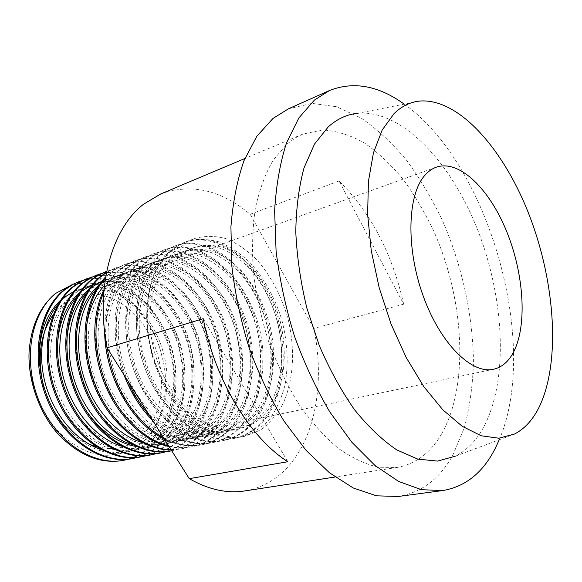 <?xml version="1.0" encoding="UTF-8"?>
<svg xmlns="http://www.w3.org/2000/svg" width="582" height="582" viewBox="0 0 582 582"><rect width="100%" height="100%" fill="white"/><g stroke="black" fill="none" stroke-linecap="round" stroke-linejoin="round"><path stroke-width="0.44" stroke-dasharray="2.91 2.18" d="M53.18 314.644L62.441 304.561L76.526 296.413C103.822 286.737 136.072 306.227 151.422 338.338C166.932 370.37 164.393 411.445 144.154 433.481C137.236 440.945 128.986 445.732 119.405 447.849L112.726 448.729M152.717 420.531C172.49 439.134 192.22 446.561 211.913 442.807C223.837 440.21 233.797 434.136 241.792 424.591C264.854 396.779 267.007 346.072 248.82 305.266C231.061 265.297 194.337 238.809 163.455 250.151L155.787 253.876L148.803 259.041C124.854 279.898 117.564 330.649 135.955 375.594C153.597 419.738 192.606 447.398 222.615 440.69C234.517 438.093 244.44 431.989 252.384 422.387C275.315 394.4 277.308 343.336 259.055 302.167C241.246 261.849 204.566 235.012 173.778 246.31L166.146 250.027L159.192 255.207C135.351 276.13 128.222 327.28 146.751 372.676C164.517 417.25 203.584 445.23 233.513 438.53C245.378 435.94 255.265 429.807 263.159 420.139C285.944 391.992 287.77 340.557 269.473 299.017C251.599 258.343 214.962 231.149 184.29 242.396L176.688 246.113L169.762 251.3C155.241 264.803 147.573 285.551 146.759 313.545C148.003 285.369 156.114 264.461 171.101 250.806L178.288 245.502L186.036 241.748C196.607 238.802 207.498 238.824 218.716 241.806C229.788 246.382 240.235 253.33 250.056 262.664C264.337 278.531 274.937 297.664 281.863 320.049C287.712 342.762 288.708 364.616 284.867 385.611C281.404 398.699 276.152 410.099 269.11 419.804C261.122 428.221 251.861 433.954 241.326 436.98C219.079 440.647 197.574 430.193 176.804 405.625C157.693 381.29 146.009 345.781 146.759 313.545C146.337 344.857 159.104 381.705 178.31 405.065C199.932 429.8 222.026 440.218 244.607 436.333L260.321 430.134C269.531 423.412 277.141 414.522 283.15 403.45C293.946 378.991 295.285 348.633 287.886 318.347C281.346 295.707 271.168 276.37 257.353 260.336C247.634 250.682 237.485 243.552 226.893 238.94C216.053 235.761 205.417 235.586 194.992 238.416L187.426 242.127L180.536 247.328L171.101 250.806L178.63 256.684L181.329 255.709L180.536 247.328M149.516 415.432C170.41 437.497 191.653 446.532 213.238 442.546C225.161 439.948 235.113 433.874 243.101 424.314C266.156 396.48 268.287 345.737 250.085 304.881C232.327 264.875 195.61 238.336 164.735 249.678L157.075 253.396L150.091 258.561C126.156 279.433 118.881 330.227 137.294 375.23C154.95 419.433 193.973 447.129 223.968 440.421C235.863 437.824 245.779 431.72 253.723 422.103C276.632 394.101 278.603 342.994 260.35 301.774C242.534 261.413 205.853 234.531 175.08 245.822L167.449 249.54L160.501 254.72C136.675 275.657 129.568 326.858 148.112 372.305C165.899 416.938 204.973 444.961 234.888 438.261C246.753 435.663 256.633 429.531 264.519 419.855C287.29 391.686 289.094 340.201 270.783 298.617C252.908 257.899 216.278 230.661 185.614 241.901L178.019 245.619L171.101 250.806M163.462 437.635C176.95 444.786 190.03 447.122 202.696 444.633C214.642 442.036 224.63 435.983 232.669 426.482C255.84 398.823 258.132 348.436 239.995 307.936C222.28 268.273 185.534 242.083 154.565 253.461L146.875 257.179L139.869 262.337C115.032 283.07 107.845 336.149 127.916 381.05M164.357 439.054C177.081 445.288 189.419 447.238 201.394 444.895C213.339 442.291 223.335 436.245 231.374 426.752C254.567 399.114 256.88 348.771 238.744 308.315C221.044 268.695 184.29 242.541 153.306 253.927L145.616 257.651L138.603 262.802C115.171 282.546 107.073 331.071 123.85 374.575M168.678 445.928C176.702 447.936 184.589 448.191 192.336 446.692C204.304 444.088 214.329 438.064 222.404 428.621C245.699 401.129 248.143 351.092 230.057 310.941C212.408 271.619 175.633 245.764 144.569 257.179L136.865 260.903L129.822 266.047C111.795 281.208 101.974 314.375 107.299 348.24M169.093 446.59C176.535 448.22 183.854 448.336 191.056 446.947C203.023 444.342 213.048 438.319 221.131 428.883C244.447 401.413 246.906 351.419 228.828 311.312C211.186 272.034 174.404 246.215 143.332 257.637L135.621 261.362L128.578 266.505C112.748 280.924 104.775 302.793 104.651 332.111M171.035 449.675L182.151 448.707C194.141 446.103 204.195 440.108 212.306 430.724C235.725 403.391 238.307 353.703 220.28 313.894C202.689 274.908 165.892 249.38 134.748 260.831L127.014 264.555L119.957 269.692C113.468 275.257 108.092 282.75 103.814 292.164M171.195 449.937L180.893 448.955C192.882 446.35 202.936 440.363 211.055 430.986C234.488 403.675 237.092 354.031 219.072 314.265C201.481 275.315 164.684 249.831 133.533 261.282L125.799 265.014L118.735 270.143C113.003 275.06 108.106 281.521 104.04 289.509M172.141 450.694L171.719 450.774L172.141 450.694C184.145 448.089 194.228 442.116 202.376 432.79C225.903 405.625 228.631 356.279 210.662 316.804C193.122 278.152 156.311 252.937 125.094 264.424L119.499 266.942L114.218 270.179L105.502 277.89M170.904 450.934C182.908 448.329 192.991 442.364 201.146 433.044C224.681 405.901 227.431 356.599 209.469 317.168C191.936 278.552 155.125 253.381 123.901 264.868L114.043 269.924L105.662 276.894M166.568 451.603C176.804 448.496 185.483 442.902 192.613 434.819C216.235 407.815 219.101 358.81 201.19 319.671C183.708 281.339 146.882 256.444 115.607 267.96L106.441 272.543M161.076 452.883C173.101 450.279 183.206 444.342 191.398 435.074C215.034 408.091 217.923 359.123 200.012 320.027C182.544 281.732 145.718 256.88 114.428 268.397L106.506 272.209M156.82 453.545C167.099 450.453 175.822 444.874 183.003 436.82C206.661 410.034 209.716 361.531 191.98 322.755C174.68 284.78 138.029 260.067 106.695 271.277M151.422 454.797C163.455 452.192 173.589 446.278 181.81 437.067C205.541 410.245 208.56 361.618 190.707 322.843C173.298 284.867 136.464 260.314 105.116 271.859M147.231 455.451C157.555 452.374 166.321 446.816 173.545 438.784C196.803 412.682 200.419 365.903 183.796 327.753C167.601 290.462 132.441 265.043 101.173 273.533M141.921 456.681C153.968 454.076 164.117 448.191 172.374 439.032C196.192 412.369 199.335 364.07 181.548 325.614C164.189 287.952 127.356 263.697 95.957 275.271M137.803 457.328C148.163 454.258 156.973 448.722 164.233 440.727C187.586 414.755 191.318 368.275 174.731 330.423C158.58 293.43 123.399 268.324 92.08 276.908M132.58 458.529L133.154 458.412M137.214 457.394C147.341 454.28 155.961 448.802 163.084 440.967C186.989 414.457 190.256 366.485 172.519 328.343C155.227 290.985 118.401 267.029 86.951 278.618M137.658 455.713C144.278 452.432 150.091 448.067 155.074 442.633C178.514 416.807 182.355 370.603 165.812 333.05C149.69 296.347 114.494 271.547 83.139 280.226M127.945 459.242C138.116 456.135 146.78 450.679 153.939 442.866C177.925 416.516 181.308 368.864 163.637 331.034C146.402 293.975 109.583 270.31 78.09 281.921M288.49 108.79L312.01 103.363L336.578 106.739L361.08 118.03C377.085 129.051 392.181 143.048 406.374 160.021C419.848 178.339 431.859 198.484 442.393 220.462C462.043 265.45 473.115 315.757 473.442 362.928C472.671 386.157 469.594 407.866 464.21 428.068L452.898 454.993C439.868 478.731 421.659 492.561 398.277 496.482M420.255 101.006L358.185 113.199C402.882 109.823 451.763 163.236 478.055 230.959C504.398 298.842 508.61 379.449 483.948 426.57C476.578 440.363 467.033 450.235 455.313 456.186L514.561 434.027M441.607 433.888C430.658 452.84 415.795 464.029 397.019 467.462L378.329 467.237C365.14 464.145 351.695 457.765 337.989 448.082C324.378 436.522 311.421 422.037 299.126 404.614C287.486 385.742 277.425 365.067 268.942 342.587C261.594 319.503 256.436 296.267 253.461 272.871C251.824 249.896 252.45 228.42 255.331 208.429C259.434 189.71 265.377 173.625 273.162 160.174L286.744 144.234L295.598 137.738L302.633 134.158L322.595 129.939C336.52 130.79 350.451 135.133 364.39 142.961C378.074 152.528 391.009 164.677 403.188 179.409C414.77 195.319 425.078 212.83 434.114 231.949C464.225 299.97 469.296 385.029 441.607 433.888M403.668 304.175C392.312 253.607 370.77 212.539 339.03 180.973L403.668 304.175L313.829 328.423C323.905 376.685 317.401 427.304 293.946 459.394C281.23 476.876 264.839 487.396 244.775 490.939M160.683 193.988C191.194 183.075 221.022 189.841 250.18 214.3L339.03 180.973M313.829 328.423L250.18 214.3M110.034 448.809L96.306 446.816M88.806 444.059C78.679 439.483 69.578 432.157 61.503 422.081M54.17 411.329C48.699 401.944 44.778 391.81 42.399 380.926M69.673 285.988C106.782 272.441 151.189 307.842 161.687 355.318C173.334 395.622 158.18 441.011 126.214 451.727C104.098 459.918 82.164 453.858 60.412 433.561C40.653 413.424 28.329 381.37 29.1 351.463M404.235 104.156C489.106 164.095 540.111 344.202 499.261 439.745M128.527 459.176L129.095 459.009M133.096 457.678L133.664 457.459M123.384 460.355L123.959 460.238M161.687 355.318C151.24 310.912 110.682 277.512 76.468 290.476L78.65 289.676C70.786 292.579 63.925 297.46 58.062 304.321M74.802 291.116L73.565 291.647M62.718 298.362L60.637 300.167M39.758 366.093C43.723 418.385 90.225 461.584 126.694 452.076C163.717 444.255 182.13 395.724 170.242 351.659C158.886 307.529 119.303 275.104 85.263 287.268C56.469 297.053 39.714 341.496 53.027 384.862C65.802 428.257 104.847 457.263 135.933 450.177C151.473 446.154 163.957 436.034 172.599 421.55C183.352 400.591 185.44 374.728 179.234 349.113C167.791 304.648 128.193 271.867 94.204 284.001L96.459 283.179C89.061 285.915 82.564 290.433 76.969 296.74M93.462 284.285L92.225 284.78M81.436 291.167L79.385 292.877M57.334 350.306C57.429 376.867 68.778 406.149 85.845 424.656C104.956 444.117 124.781 451.988 145.325 448.256C160.85 444.226 173.305 434.048 181.904 419.477C192.591 398.386 194.614 372.335 188.364 346.53C176.841 301.723 137.228 268.578 103.29 280.691L105.582 279.855C98.423 282.496 92.116 286.839 86.653 292.87M103.021 280.786L101.785 281.266M91.032 287.486L88.995 289.152M66.654 343.387C66.304 367.351 72.714 389.627 85.889 410.215M136.188 446.532C142.51 447.609 148.745 447.529 154.877 446.299C175.669 441.091 190.736 424.394 197.982 400.802C202.391 382.629 202.274 363.663 197.64 343.904C186.029 298.748 146.409 265.239 112.53 277.316L105.051 280.88M100.781 283.754L98.758 285.376M76.242 336.767C74.365 363.896 85.03 396.597 102.476 417.199C122.198 439.097 142.903 448.133 164.582 444.306C174.804 441.36 183.759 436.173 191.456 428.752C198.338 420.328 203.7 410.259 207.534 398.546C211.892 380.257 211.732 361.153 207.061 341.234C195.363 295.729 155.736 261.842 121.929 273.889C115.382 276.312 109.561 280.175 104.462 285.478M86.078 330.358C83.328 357.748 93.607 391.861 111.22 413.518C131.197 436.551 152.28 446.132 174.462 442.284C189.928 438.246 202.267 427.901 210.72 413.053C221.211 391.548 223.03 364.95 216.628 338.528C204.842 292.666 165.215 258.393 131.481 270.404C102.941 280.044 86.762 326.022 100.701 371.36C114.108 416.734 153.612 447.325 184.501 440.225C199.946 436.187 212.241 425.784 220.643 410.841C231.061 389.198 232.8 362.404 226.347 335.77C214.474 289.545 174.855 254.887 141.2 266.862C112.733 276.465 96.685 322.755 110.762 368.515C124.301 414.304 163.884 445.23 194.723 438.13C210.138 434.092 222.382 423.631 230.734 408.593C241.072 386.804 242.73 359.822 236.227 332.977C224.259 286.38 184.654 251.322 151.094 263.253C122.7 272.82 106.79 319.423 121.005 365.612C134.675 411.823 174.338 443.098 205.119 436.005L219.64 430.309C228.188 424.242 235.303 416.246 240.984 406.309C251.242 384.375 252.828 357.195 246.266 330.132C234.211 283.165 194.614 247.699 161.156 259.579C132.849 269.102 117.091 316.041 131.437 362.659C145.253 409.306 184.989 440.93 215.696 433.837L230.174 428.126C238.693 422.03 245.764 413.984 251.409 403.981C261.587 381.901 263.086 354.525 256.466 327.244C250.58 306.86 241.312 289.501 228.668 275.17C219.763 266.556 210.444 260.219 200.717 256.153C190.772 253.381 180.995 253.279 171.399 255.847C143.179 265.327 127.574 312.585 142.066 359.647C156.027 406.738 195.828 438.719 226.463 431.626L240.897 425.9C249.372 419.782 256.415 411.685 262.016 401.616C272.1 379.391 273.511 351.812 266.84 324.305C260.911 303.753 251.628 286.235 238.976 271.743C230.079 263.035 220.774 256.611 211.062 252.472C201.132 249.634 191.391 249.496 181.817 252.042C153.699 261.478 138.269 309.071 152.899 356.584C167.005 404.119 206.872 436.464 237.42 429.385L251.81 423.638C260.249 417.49 267.247 409.35 272.798 399.216C282.787 376.838 284.111 349.055 277.381 321.322C271.416 300.596 262.111 282.91 249.467 268.266C240.57 259.448 231.28 252.937 221.589 248.732C211.681 245.83 201.961 245.648 192.431 248.172L185.192 251.693L178.63 256.684M126.214 451.727C160.319 439.679 175.458 391.766 162.494 349.658C150.061 307.725 111.642 277.847 78.65 289.676M101.21 449.682C110.616 452.781 119.877 453.422 128.986 451.603C166.008 443.782 184.385 395.171 172.476 351.026C161.098 306.816 121.514 274.297 87.482 286.453C58.695 296.238 41.969 340.754 55.312 384.215C68.116 427.705 107.19 456.79 138.269 449.704C153.801 445.681 166.277 435.54 174.913 421.033C185.643 400.045 187.717 374.131 181.504 348.473C170.039 303.92 130.441 271.052 96.459 283.179M121.442 446.219C130.339 448.969 139.091 449.486 147.697 447.769C163.215 443.739 175.662 433.546 184.254 418.953C194.926 397.826 196.934 371.738 190.67 345.875C179.125 300.981 139.513 267.749 105.582 279.855M131.801 444.43C140.437 447.012 148.934 447.471 157.286 445.805C178.077 440.596 193.129 423.871 200.353 400.241C204.748 382.039 204.624 363.044 199.982 343.242C188.35 297.999 148.723 264.395 114.865 276.465C107.946 279.025 101.821 283.187 96.503 288.948M142.328 442.604C150.702 445.019 158.937 445.419 167.041 443.804C177.248 440.85 186.204 435.663 193.893 428.236C200.768 419.797 206.123 409.713 209.949 397.979C214.292 379.66 214.118 360.52 209.433 340.565C197.72 294.972 158.093 260.991 124.301 273.023C95.717 282.692 79.436 328.43 93.28 373.462C106.586 418.531 146.024 448.868 176.957 441.774C192.416 437.737 204.74 427.377 213.187 412.5C223.663 390.966 225.46 364.317 219.043 337.844C207.236 291.888 167.609 257.52 133.896 269.524C105.378 279.156 89.221 325.207 103.203 370.654C116.64 416.13 156.158 446.801 187.04 439.708C202.478 435.663 214.758 425.246 223.153 410.281C233.549 388.601 235.266 361.764 228.799 335.079C216.904 288.759 177.292 253.999 143.659 265.959C115.207 275.562 99.195 321.926 113.301 367.795C126.876 413.686 166.481 444.699 197.305 437.606L211.855 431.917C220.418 425.879 227.562 417.912 233.28 408.026C243.596 386.201 245.24 359.167 238.722 332.271C226.733 285.58 187.128 250.42 153.59 262.337C125.217 271.896 109.351 318.587 123.595 364.878C137.301 411.198 176.986 442.56 207.745 435.467L222.259 429.763C230.792 423.696 237.9 415.686 243.574 405.727C253.81 383.764 255.374 356.533 248.798 329.412C236.721 282.35 197.131 246.783 163.702 258.655C135.41 268.164 119.688 315.182 134.078 361.909C147.923 408.666 187.68 440.378 218.374 433.284L232.836 427.574C241.341 421.47 248.412 413.416 254.043 403.391C264.199 381.283 265.676 353.856 259.048 326.517C253.148 306.088 243.873 288.694 231.229 274.318C222.324 265.683 213.012 259.325 203.285 255.236C193.348 252.45 183.577 252.341 173.989 254.901C145.791 264.366 130.23 311.712 144.758 358.883C158.748 406.083 198.571 438.159 229.184 431.073L243.611 425.34C252.079 419.215 259.106 411.103 264.694 401.02C274.755 378.758 276.144 351.128 269.459 323.563C263.522 302.967 254.232 285.406 241.581 270.877C232.684 262.147 223.379 255.702 213.674 251.54C203.751 248.696 194.017 248.536 184.458 251.082C156.362 260.503 140.968 308.176 155.641 355.806C169.777 403.457 209.666 435.896 240.191 428.818L254.567 423.07C262.999 416.908 269.983 408.753 275.526 398.605C285.486 376.19 286.795 348.363 280.051 320.566C274.071 299.795 264.759 282.066 252.115 267.385C243.225 258.546 233.935 252.013 224.245 247.787C214.343 244.869 204.638 244.673 195.115 247.197L187.884 250.718L181.329 255.709M203.227 318.674L287.835 461.73M436.296 167.18L76.526 296.413M234.895 438.261L233.513 438.53M223.968 440.421L222.622 440.69M213.238 442.546L211.913 442.807M202.696 444.633L201.394 444.895M192.336 446.692L191.056 446.947M182.151 448.707L180.893 448.955M185.614 241.901L184.29 242.396M175.08 245.822L173.778 246.31M164.735 249.678L163.455 250.151M154.565 253.461L153.306 253.927M144.569 257.179L143.332 257.637M134.748 260.831L133.533 261.282M125.094 264.424L123.901 264.868M115.607 267.96L114.428 268.397M397.019 467.462L335.05 477.014M302.633 134.158L244.862 158.515M493.529 369.264L119.405 447.849M186.036 241.748L194.992 238.416M241.326 436.98L244.607 436.333M126.694 452.076L128.986 451.603M85.263 287.268L87.482 286.453M135.933 450.177L138.269 449.704M145.325 448.256L147.697 447.769M154.877 446.299L157.286 445.805M112.53 277.316L114.865 276.465M164.582 444.306L167.041 443.804M121.929 273.889L124.301 273.023M174.462 442.284L176.957 441.774M131.481 270.404L133.896 269.524M184.501 440.225L187.04 439.708M141.2 266.862L143.659 265.959M194.723 438.13L197.305 437.606M151.094 263.253L153.59 262.337M205.119 436.005L207.745 435.467M161.156 259.579L163.702 258.655M215.696 433.837L218.374 433.284M171.399 255.847L173.989 254.901M226.463 431.626L229.184 431.073M181.817 252.042L184.458 251.082M237.42 429.385L240.191 428.818M192.431 248.172L195.115 247.197"/><path stroke-width="0.87" d="M424.729 175.473C428.177 171.472 432.033 168.707 436.296 167.18C459.409 159.177 489.658 189.15 506.849 231.927C524.156 274.668 527.474 326.509 513.055 353.041C508.108 362.011 501.597 367.417 493.529 369.264C471.689 374.437 440.298 343.7 423.143 295.845C405.843 248.085 407.407 194.926 424.729 175.473M127.916 381.05C133.664 394.203 140.866 405.669 149.516 415.432M123.85 374.575C130.819 392.915 140.444 408.237 152.717 420.531M107.299 348.24C112.988 387.059 135.693 422.758 163.462 437.635M104.651 332.111C105.153 376.328 131.503 423.434 164.357 439.054M103.814 292.164C92.633 317.656 93.287 353.056 106.673 385.233C119.616 416.174 144.416 439.919 168.678 445.928M104.04 289.509C91.541 314.898 91.439 351.419 105.051 384.731C118.204 416.821 144.154 441.229 169.093 446.59M105.502 277.89C85.176 300.217 79.69 343.736 94.771 383.342C109.227 422.117 142.445 449.559 171.035 449.675M105.662 276.894C84.405 298.573 78.104 342.951 93.389 383.32C108.034 422.918 142.168 450.628 171.195 449.937M106.441 272.543L100.73 276.785C76.409 297.278 68.385 345.941 86.005 388.791C102.898 430.891 141.433 457.219 171.719 450.774L170.904 450.934C140.604 457.656 101.915 431.502 84.907 389.409C67.156 346.552 75.158 297.751 99.551 277.221L106.506 272.209M106.695 271.277L98.482 275.155L91.359 280.248C66.908 300.712 58.797 349.193 76.438 391.701C93.346 433.459 131.961 459.358 162.298 452.643L166.568 451.603M106.273 271.43L97.325 275.584L90.203 280.67C65.737 301.127 57.611 349.564 75.238 392.028C92.131 433.736 130.739 459.598 161.076 452.883L162.298 452.643M101.173 273.533L91.461 277.359L82.149 283.645C57.633 304.044 49.405 352.154 66.923 394.276C83.713 435.649 122.249 461.271 152.622 454.557L156.82 453.545M97.099 274.842L88.151 278.989L81.014 284.067C56.483 304.451 48.241 352.525 65.751 394.596C82.52 435.925 121.049 461.511 151.422 454.797L152.622 454.557M92.08 276.908L82.426 280.72L73.099 286.984C48.517 307.311 40.18 355.064 57.582 396.808C74.249 437.81 112.697 463.156 143.099 456.448L147.231 455.451M88.071 278.203L80.214 281.724L71.979 287.399C47.389 307.718 39.038 355.427 56.425 397.12C73.077 438.071 111.518 463.388 141.921 456.681L143.099 456.448M83.139 280.226L73.543 284.023L64.195 290.273C39.561 310.533 31.115 357.93 48.393 399.296C64.944 439.927 103.312 465.011 133.736 458.303L137.803 457.328M79.196 281.506L71.346 285.02L63.089 290.68C38.456 310.926 29.988 358.279 47.258 399.601C63.794 440.188 102.148 465.236 132.58 458.529L133.736 458.303M133.154 458.412L137.214 457.394M499.261 439.745L495.26 448.351C483.009 472.606 465.52 486.676 442.778 490.546L421.499 489.702L398.648 481.445L375.07 465.542L351.746 442.145L329.776 411.896C316.128 388.681 304.306 363.321 294.325 335.807C285.675 307.616 279.593 279.382 276.086 251.097L274.624 210.684C276.159 185.302 280.124 162.691 286.519 142.859L298.835 117.986L314.411 100.082L329.499 90.516C353.601 81.051 378.511 85.598 404.235 104.156M442.778 490.546L398.277 496.482L376.489 495.82L353.259 487.985L329.427 472.759L306.001 450.293L284.089 421.208C270.55 398.874 258.903 374.444 249.161 347.92C240.781 320.733 235.004 293.452 231.847 266.076L230.923 226.878C232.829 202.209 237.18 180.158 243.953 160.734L256.837 136.261L272.965 118.466L288.49 108.79L329.499 90.516M539.55 406.301C533.236 419.389 524.906 428.628 514.561 434.027L498.832 438.217L481.176 435.773L462.232 426.308L442.786 409.779L423.783 386.579L406.214 357.559L391.053 324.036L379.173 287.719L371.236 250.544L367.628 214.503L368.421 181.446L373.411 152.935L382.141 130.113L393.999 113.686C401.849 106.04 410.601 101.814 420.255 101.006C459.962 98.423 504.95 150.964 530.027 217.108C555.155 283.398 560.641 361.546 539.55 406.301M455.313 456.186L437.584 461.082L417.84 459.133L396.793 449.908C382.374 440.167 368.297 426.781 354.547 409.757C341.314 390.842 329.558 369.446 319.278 345.555L306.838 308.038C300.625 282.161 296.944 256.844 295.787 232.094C296.129 208.291 298.872 186.917 304.008 167.958L314.491 144.089L328.299 126.825C337.356 118.757 347.316 114.21 358.185 113.199M107.03 347.81L203.227 318.674C214.976 380.359 250.238 438.02 287.835 461.73L189.245 478.659L107.03 347.81C95.142 286.562 112.042 228.246 143.638 204.173L160.683 193.988L244.862 158.515M335.05 477.014L244.775 490.939C227.038 493.703 208.531 489.608 189.245 478.659M112.726 448.729L110.034 448.809M96.306 446.816L88.806 444.059M61.503 422.081L54.17 411.329M42.399 380.926C37.408 354.714 41.002 332.62 53.18 314.644M55.436 293.51C30.759 313.691 22.203 360.738 39.365 401.733C55.807 442.007 94.08 466.829 124.526 460.129L123.384 460.355C100.417 464.349 78.512 455.4 57.676 433.517C39.198 412.849 27.652 379.893 29.1 351.463C31.159 325.869 39.932 306.554 55.436 293.51L69.673 285.988M124.526 460.129L128.527 459.176M129.095 459.009L133.096 457.678M133.664 457.459L137.658 455.713M123.959 460.238L127.945 459.242M76.468 290.476L74.802 291.116M73.565 291.647L62.718 298.362M60.637 300.167C44.712 315.604 37.75 337.575 39.758 366.093M94.204 284.001L93.462 284.285M92.225 284.78L81.436 291.167M79.385 292.877C65.097 305.979 57.749 325.12 57.334 350.306M101.785 281.266L91.032 287.486M88.995 289.152C75.318 301.338 67.876 319.416 66.654 343.387M85.889 410.215C100.162 430.796 116.931 442.902 136.188 446.532M105.051 280.88L100.781 283.754M98.758 285.376C85.627 296.747 78.126 313.88 76.242 336.767M104.462 285.478C94.189 296.362 88.064 311.319 86.078 330.358M58.062 304.321C42.311 323.163 37.022 355.049 45.963 385.873C54.999 416.632 76.882 441.454 101.21 449.682M76.969 296.74C60.593 315.502 54.948 348.64 64.275 380.664C73.652 412.631 96.561 438.362 121.442 446.219M86.653 292.87C69.978 311.574 64.151 345.344 73.681 377.987C83.226 410.579 106.659 436.776 131.801 444.43M96.503 288.948C79.523 307.572 73.514 341.998 83.248 375.266C92.975 408.499 116.938 435.161 142.328 442.604"/></g></svg>
